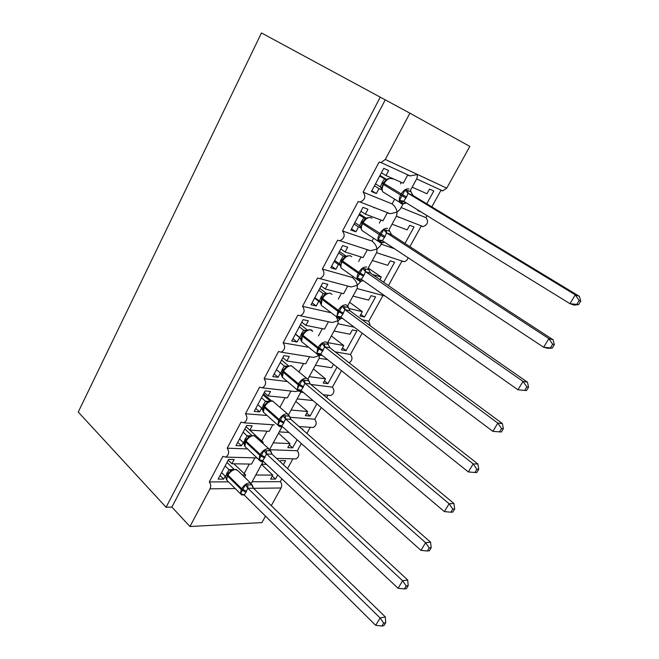 <?xml version="1.0" encoding="UTF-8"?>
<svg xmlns="http://www.w3.org/2000/svg" width="659" height="659" viewBox="0 0 659 659"><rect width="100%" height="100%" fill="white"/><g stroke="black" fill="none" stroke-linecap="round" stroke-linejoin="round"><path stroke-width="0.99" d="M261.623 464.282L266.491 464.364M283.37 464.694L285.586 460.666L280.726 460.55L280.116 461.679M277.736 474.95L275.462 479.085L272.241 476.037M261.524 464.471L272.752 475.098L270.569 479.093L275.462 479.085M272.752 475.098L255.783 475.024M252.117 481.77L280.306 481.663C281.879 483.484 282.126 485.592 281.063 487.989L271.302 505.659M292.901 458.821L287.53 468.557M281.863 478.838L280.306 481.663M265.511 516.137L261.944 522.587L189.949 526.516L171.9 507.076L385.251 99.863L409.914 113.183L385.301 159.437L381.009 162.542L379.114 162.081L363.142 192.148C366.099 196.374 365.135 199.669 360.251 202.049L358.158 201.547L342.523 230.996C345.365 235.115 344.492 238.36 339.904 240.741L337.63 240.206L322.317 269.053C325.06 273.073 324.269 276.269 319.944 278.642L317.531 278.065L302.522 306.328C305.166 310.274 304.45 313.42 300.372 315.776L297.835 315.167L283.131 342.861C285.668 346.733 285.017 349.83 281.179 352.17L278.535 351.519L264.119 378.67C266.565 382.475 265.972 385.531 262.34 387.838L259.613 387.154L245.486 413.77C247.833 417.518 247.298 420.533 243.863 422.814L241.062 422.089L227.207 448.186L247.479 448.919M227.207 448.186C229.48 451.885 228.986 454.858 225.732 457.107L222.874 456.349L209.29 481.943L228.5 481.861M209.29 481.943C210.88 483.928 211.119 486.227 209.999 488.838L235.214 488.533M279.218 431.892L288.947 432.469M302.613 429.676L302.934 429.091L301.88 429.025M297.085 439.742L292.629 447.848L289.326 444.866M278.51 433.202L290.026 443.598L287.794 447.659L292.629 447.848M290.026 443.598L273.271 442.84M270.19 449.743L297.366 450.723C299.606 454.109 299.153 456.835 296.023 458.895L294.326 458.853M310.282 427.304L306.896 433.441M301.328 443.532L297.366 450.723M274.309 424.866L243.863 422.814M245.486 413.77L267.076 415.467M297.143 398.901L312.959 400.54M316.831 403.81L310.101 416.043L306.723 413.135M295.8 401.372L307.613 411.513L305.339 415.656L310.101 416.043M307.613 411.513L291.08 410.055M289.944 417.271L314.738 419.223C317.053 422.666 316.559 425.426 313.256 427.502L311.402 427.378M327.968 395.227L326.658 397.599M321.197 407.501L314.738 419.223M292.077 391.182L295.347 391.553L298.041 390.96M264.119 378.67L287.398 381.561M315.406 365.292L331.609 367.73L333.47 364.328M336.988 367.137L327.902 383.662L324.434 380.82M313.412 368.958L325.521 378.843L323.207 383.06L327.902 383.662M325.521 378.843L309.228 376.651M310.883 384.477L332.416 387.146C334.813 390.647 334.278 393.448 330.793 395.54L328.783 395.318M341.477 370.72L332.416 387.146M310.191 356.824L313.61 357.376L319.17 355.572L319.253 358.199L307.951 379.007M283.131 342.861L308.659 347.277M334.014 331.032L349.97 334.237L352.351 329.904L356.923 330.851L346.033 350.67L342.474 347.903M331.345 335.942L343.767 345.555L341.411 349.855L346.033 350.67M343.767 345.555L327.721 342.614M335.134 351.848L350.431 354.493C352.829 357.697 352.4 360.481 349.138 362.845M362.186 333.166L350.431 354.493M328.668 321.773L332.202 322.523L338.067 320.752L338.059 323.594L327.07 343.809M336.214 316.551L338.067 320.752L340.472 318.816M302.522 306.328L331.213 312.778M352.985 296.105L368.678 300.109L371.099 295.693L375.597 296.871L364.501 317.07L360.852 314.384M349.616 302.316L362.351 311.649L359.954 316.023L364.501 317.07M362.351 311.649L348.784 308.437M362.022 319.706L368.768 321.221L370.317 325.843M382.937 295.529L368.768 321.221M319.862 301.6L318.717 301.336L316.229 305.99L311.032 304.804L322.655 282.991L327.803 284.342L325.291 289.046L343.594 293.716L347.697 286.121L351.148 286.978L357.335 285.256L357.227 288.304L347.186 306.781M322.317 269.053L352.359 277.488C355.25 279.951 356.906 282.538 357.335 285.256L361.025 281.302M372.327 260.503L387.739 265.33L390.21 260.832L394.626 262.249L383.637 282.241M379.897 279.647L381.297 277.093L372.524 274.523M408.069 257.718C407.394 260 406.059 261.318 404.066 261.681L401.891 261.153L388.431 285.569M348.842 243.855L348.281 243.476M368.224 268.048L381.297 277.093M340.11 265.017L338.405 264.514L335.859 269.276L330.752 267.809L342.614 245.56L347.672 247.183L345.102 251.977L363.101 257.62L367.285 249.868L370.449 250.708L376.989 249.053L376.767 252.331L367.714 268.996M342.523 230.996L372.038 241.062C374.963 243.542 376.61 246.202 376.989 249.053L380.169 246.062L381.825 243.031M392.047 224.2L407.171 229.884L409.684 225.304L414.017 226.968L404.972 243.435M381.19 244.184L394.403 248.69M401.092 207.56L425.895 217.627C428.745 221.539 427.856 224.538 423.21 226.622L421.2 226.128L409.898 246.639M374.419 207.89L373.159 207.083M360.761 227.759L358.488 226.951L355.893 231.803L350.868 230.065L362.977 207.346L367.944 209.257L365.325 214.159L382.994 220.798L387.261 212.898L390.12 213.705L397.031 212.132L396.702 215.641L389.041 229.744M363.142 192.148L392.113 203.911C395.079 206.391 396.718 209.134 397.031 212.132L400.17 209.249L403.053 203.952M244.514 477.091L245.65 474.982L242.331 474.966M225.221 476.21L223.665 479.118L218.113 479.126L228.648 459.364L234.159 459.488L231.886 463.755L251.524 464.101L254.901 457.848M231.886 463.755L228.212 460.18M262.834 443.169L263.254 442.395L261.928 442.337M243.253 442.477L241.466 445.822L235.98 445.608L246.713 425.459L252.166 425.813L249.843 430.162L269.251 431.307L272.785 424.767M249.843 430.162L246.071 426.67M261.639 408.086L259.613 411.883L254.193 411.438L265.14 390.894L270.519 391.479L268.155 395.911L287.308 397.888L290.99 391.059M268.155 395.911L264.275 392.517M280.396 373.019L278.114 377.277L272.768 376.594L283.93 355.638L289.235 356.47L286.822 360.992L305.71 363.834L309.549 356.725M286.822 360.992L282.843 357.689M299.829 337.499L296.978 341.988L291.706 341.057L303.099 319.681L308.33 320.768L305.867 325.373L324.467 329.113L328.454 321.724M305.867 325.373L301.773 322.177M325.291 289.046L321.081 285.948M352.359 277.488L352.936 276.426M345.102 251.977L340.785 248.995M372.038 241.062L373.587 238.204M365.325 214.159L360.885 211.284M412.163 187.172L426.983 193.754L429.544 189.075L433.787 190.995L426.752 203.796M418.02 210.089L417.74 210.608L421.117 212M416.653 178.918L442.7 190.888L440.887 190.435L431.826 206.868M426.999 215.617L425.895 217.627M410.433 190.369L417.032 178.21L417.476 174.47L410.178 175.945L407.641 175.179L403.292 183.235L385.968 175.549L388.645 170.549L383.769 168.342L371.412 191.53L376.338 193.565L371.824 190.748M392.113 203.911L394.667 199.191M381.808 189.8L378.983 188.606L376.338 193.565M385.968 175.549L381.396 172.79M189.949 526.516L209.999 488.838M442.7 190.888L446.761 188.144L469.826 146.413L409.914 113.183M245.65 474.982L233.879 463.788M263.254 442.395L246.054 426.702M271.417 400.787L263.551 393.876M299.425 337.424L295.372 334.187M318.717 301.336L314.549 298.197M338.405 264.514L334.121 261.491M358.488 226.951L354.081 224.035M171.9 507.076L166.084 507.257L78.24 412.048L261.475 32.95L385.251 99.863M378.983 188.606L374.46 185.813M166.084 507.257L380.292 97.112M398.992 217.47L397.756 216.687M384.601 255.519L384.057 255.148M300.792 390.285L300.801 392.163L303.395 392.459M355.893 231.803L351.502 228.871M335.859 269.276L331.592 266.228M316.229 305.99L312.078 302.843M296.978 341.988L292.942 338.742M278.114 377.277L274.185 373.933M259.613 411.883L255.783 408.448M241.466 445.822L237.742 442.296M223.665 479.118L220.04 475.51M382.961 184.174L381.8 189.504L382.706 191.785L385.185 193.326M401.117 203.631L399.733 202.329L401.85 203.804L405.128 203.442L402.847 203.31L399.511 200.344L405.087 190.056L407.468 190.377L411.068 191.95L412.954 195.426L408.036 193.276L406.496 197.025L403.703 201.267L569.961 303.675L575.299 294.837L408.152 193.351M578.627 304.623L574.071 305.117L569.961 303.675L578.627 304.623L580.76 301.105L579.137 300.512L576.996 304.046M579.137 300.512L575.299 294.837L579.376 296.352L412.954 195.426L411.068 191.95M379.658 176.052L385.334 179.289M379.988 175.434L386.355 179.297M375.49 183.886L380.325 186.876L382.327 182.255L384.428 178.943L385.062 179.223M390.911 178.424L387.797 178.82L385.26 180.673L382.937 184.141L383.505 184.553C382.063 187.436 381.8 189.85 382.706 191.785L399.733 202.329C398.86 200.394 399.165 197.964 400.647 195.048L405.977 197.98M381.965 189.512L380.325 186.876M384.535 179.009L387.41 179.347M399.511 200.344L403.703 201.267M405.087 190.056L408.036 193.276M580.76 301.105L579.376 296.352M361.099 225.732L360.992 228.385L361.791 230.37L364.147 231.943M380.507 242.891L378.348 241.359L380.688 242.932L383.835 242.504L381.569 242.479L378.184 239.703L383.645 229.629L389.7 231.251L391.553 234.711L386.536 232.866L385.029 236.548L382.294 240.692L543.642 347.252L548.856 338.619L386.652 232.94M552.258 348.1L547.917 348.323L543.642 347.252L552.258 348.1L554.343 344.665L552.654 344.229L550.562 347.672M552.654 344.229L548.856 338.619L553.099 339.764L391.553 234.711M358.957 214.9L365.07 218.36M359.501 213.87L366.256 218.261M354.863 222.577L359.575 225.691L363.587 217.915L364.732 218.343M370.234 217.47L366.931 217.857L364.287 219.809L362.055 223.17L362.59 223.632C361.247 226.309 360.975 228.558 361.791 230.37L378.348 241.359C377.566 239.538 377.862 237.281 379.246 234.571L384.518 237.487M361.132 228.418L359.575 225.691M363.694 217.981L366.462 218.458M378.184 239.703L382.294 240.692M383.645 229.629L386.536 232.866M554.343 344.665L553.099 339.764M341.659 261.351L340.604 266.475L341.304 268.188L343.537 269.77M359.476 281.138L357.409 279.597L359.954 281.253L362.985 280.767L360.737 280.841L357.302 278.246L362.648 268.378L368.776 269.745L370.597 273.18L365.49 271.632L364.007 275.256L361.33 279.292L517.949 389.798L523.032 381.372L365.597 271.714M526.516 390.548L517.949 389.798L526.516 390.548L528.551 387.195L526.796 386.899L524.753 390.268M526.796 386.899L523.032 381.372L527.439 382.154L370.597 273.18M338.668 252.957L343.174 256.096L345.217 256.573M339.426 251.524L346.197 256.227M334.665 260.478L339.237 263.707L343.174 256.096M349.995 255.717L346.502 256.087L343.751 258.147L341.601 261.392L342.112 261.903C340.843 264.391 340.579 266.483 341.304 268.188L357.409 279.597C356.708 277.892 357.005 275.783 358.298 273.271L363.504 276.17M340.719 266.524L339.237 263.707M343.273 256.162L345.95 256.763M357.302 278.246L361.33 279.292M362.648 268.378L365.49 271.632M528.551 387.195L527.439 382.154M320.636 301.435L321.246 305.265L323.338 306.839M342.4 318.297L340.332 318.412L336.848 315.99L342.087 306.328L348.281 307.44L350.069 310.867L344.871 309.598L342.927 314.055L340.802 317.103L492.85 431.348L497.825 423.111L344.978 309.672M501.367 432.007L492.85 431.348L501.367 432.007L503.361 428.729L501.54 428.572L499.547 431.859M501.54 428.572L497.825 423.111L502.372 423.556L350.069 310.867L348.281 307.44M318.791 290.24L323.174 293.494L325.645 293.93M319.755 288.436L326.592 293.494M314.862 297.613L319.318 300.965L323.174 293.494M330.159 293.173L326.493 293.535L323.635 295.693L321.567 298.848L322.037 299.392L321.246 305.265L336.906 317.07L337.779 311.172L342.927 314.055M320.727 303.857L319.318 300.965M323.272 293.568L325.851 294.293M336.848 315.99L340.802 317.103M342.087 306.328L344.871 309.598M503.361 428.729L502.372 423.556M302.003 335.472L301.031 340.209L301.583 341.609L303.535 343.174M320.34 355.226L316.814 352.977L321.946 343.504L328.198 344.377L329.961 347.779L324.681 346.782L320.793 354.212L319.648 353.809L318.495 354.385M324.78 346.865L473.195 463.895L468.335 471.935L320.793 354.212M476.869 469.282L474.925 472.495L476.803 472.511L478.747 469.315L476.869 469.282L473.195 463.895L477.89 464.01L329.961 347.779L328.198 344.377M299.318 326.782L303.577 330.143L306.394 330.488M300.471 324.615L307.366 330.027M295.463 334.006L299.796 337.466L303.577 330.143L306.361 330.513M307.11 330.151L303.923 332.49L301.929 335.538L302.374 336.131L301.583 341.609L316.822 353.809L317.687 348.298L322.77 351.165M301.138 340.439L299.796 337.466M303.675 330.217L306.155 331.065M316.814 352.977L320.686 354.13M321.946 343.504L324.681 346.782M468.335 471.935L474.925 472.495M478.747 469.315L477.89 464.01M282.769 371.421L282.686 371.503C281.805 373.414 281.533 374.971 281.871 376.174L280.66 373.249L282.48 369.015L284.367 366.066L287.448 366.28M300.743 391.289L297.184 389.205L302.209 379.93L308.857 380.82L308.396 379.732L306.377 378.2C303.42 378.217 300.776 380.086 298.461 383.81L283.559 371.281L282.324 377.253L284.128 378.785M452.766 509.061L450.863 512.2L452.799 512.092L454.694 508.962L452.766 509.061L449.125 503.74L444.38 511.598L300.982 390.416L303.025 387.525L304.895 383.217L449.125 503.74L453.96 503.542L310.257 383.958L304.993 383.299M308.857 380.82L310.257 383.958M280.223 362.607L284.367 366.066M281.566 360.078L288.502 365.852M276.451 369.683L280.66 373.249M287.835 366.124L284.614 368.538L282.686 371.503L283.106 372.137L297.992 384.675L303.025 387.525M281.928 376.289L282.324 377.253L297.143 389.815L298.461 383.81L303.494 386.66M284.466 366.149L286.854 367.112M297.184 389.205L300.982 390.416M302.209 379.93L304.895 383.217M444.38 511.598L450.863 512.2M454.694 508.962L453.96 503.542M279.498 426.595L263.443 412.221L262.892 410.969L261.903 408.325L263.691 404.165L265.536 401.282L268.954 401.372L265.676 403.893L263.822 406.76L264.21 407.427L263.443 412.221L265.116 413.712M281.541 426.645L277.941 424.717L282.868 415.623L289.589 416.183L287.077 413.778C284.078 413.91 281.434 415.813 279.152 419.478L264.663 406.587L264.21 407.427L278.691 420.318L283.667 423.152L281.673 425.978L420.969 550.372L425.607 542.686L285.504 418.918L283.667 423.152M429.207 547.942L427.353 551.006L429.33 550.784L431.192 547.728L429.207 547.942L425.607 542.686L430.566 542.192L290.948 419.412L285.602 419.009M289.82 416.743L290.948 419.412M261.499 397.723L265.536 401.282M263.032 394.856L270.001 400.993M257.801 404.659L261.903 408.325M265.626 401.364L267.933 402.435M277.941 424.717L281.673 425.978M282.868 415.623L285.504 418.918M420.969 550.372L427.353 551.006M431.192 547.728L430.566 542.192M262.719 461.3L259.086 459.529L263.913 450.608L270.701 450.847M406.183 585.95L404.362 588.948L406.389 588.611L408.201 585.62L406.183 585.95L402.616 580.76L398.077 588.273L262.743 460.839L266.5 453.919L402.616 580.76L407.69 579.978L272.019 454.166L266.59 454.002M270.915 451.316L272.019 454.166L270.33 450.814M243.146 432.156L247.076 435.813L250.848 435.772M244.843 428.968L251.837 435.451M239.522 438.96L243.509 442.724L247.076 435.813M254.72 435.673L250.404 435.97L247.133 438.532L245.766 440.509L244.934 446.514L246.466 447.963M244.654 445.904L243.509 442.724M247.166 435.896L249.382 437.074M259.086 459.529L262.743 460.839M263.913 450.608L266.5 453.919M398.077 588.273L404.362 588.948M408.201 585.62L407.69 579.978M244.267 495.288L240.593 493.649L245.329 484.909L252.208 484.859M383.653 623.117L381.882 626.05L383.95 625.605L385.729 622.681L383.653 623.117L380.128 617.985L375.688 625.333L244.275 495.098L247.866 488.22L380.128 617.985L385.317 616.939L253.46 488.245L247.957 488.311M252.438 485.469L253.46 488.245M225.147 465.929L228.97 469.678L233.138 469.505M227.009 462.437L234.003 469.266M221.589 472.61L225.469 476.457L228.97 469.678M236.762 469.562L232.256 469.867L228.937 472.503L227.19 475.23L226.787 480.172L228.187 481.556M226.548 479.703L225.469 476.457M229.052 469.76L231.185 471.045M240.593 493.649L244.184 495.008M245.329 484.909L247.866 488.22M375.688 625.333L381.882 626.05M385.729 622.681L385.317 616.939M385.301 159.437L446.761 188.144M253.526 488.319L281.063 487.989M401.315 182.362L400.499 183.877M380.984 220.04L379.345 223.072M361.05 256.977L358.628 261.466M341.51 293.181L338.331 299.079M322.35 328.684L318.437 335.925M303.552 363.504L299.005 371.94M285.125 397.665L279.968 407.204M267.035 431.175L261.664 441.126M249.291 464.06L244.085 473.697M382.978 184.133L381.734 188.729L381.965 186.695M392.443 179.009L391.866 178.663C389.098 177.946 386.487 179.594 384.016 183.606L383.505 184.553L400.647 195.048L401.166 194.092C403.679 190.031 406.306 188.342 409.05 189.026M406.496 197.025L383.447 183.194L385.26 180.673M381.825 183.202L383.003 184.009M382.327 182.255L383.513 183.07M403.621 201.226L401.15 202.025M406.364 202.906L404.774 203.524M407.468 190.377L408.209 193.375M362.104 223.146L360.918 227.792M371.915 218.269L370.943 217.643C368.134 217.075 365.523 218.763 363.093 222.701L362.59 223.632L379.246 234.571L379.757 233.632C382.236 229.645 384.864 227.915 387.649 228.451M385.029 236.548L363.093 222.701L362.549 222.24L364.287 219.809M361.041 222.075L362.162 222.964M361.536 221.152L362.664 222.042M382.08 240.576L379.831 241.318M384.485 242.133L383.538 242.586M386.017 229.909L386.701 232.965M389.7 231.251L391.528 234.703M351.782 256.73L350.456 255.816C347.606 255.395 344.986 257.117 342.598 260.989L342.112 261.903L358.298 273.271L358.793 272.348C361.231 268.427 363.867 266.664 366.701 267.052M364.007 275.256L358.793 272.348L342.598 260.989L342.087 260.486L343.751 258.147M340.678 260.157L341.749 261.112M341.164 259.251L342.235 260.214M343.199 256.096L345.959 256.417M360.992 279.111L358.966 279.787M365.02 268.625L365.654 271.73M368.776 269.745L370.572 273.18M321.633 298.791L320.587 303.502M338.866 318.61L336.906 317.07L339.632 318.791L342.425 318.313M332.021 294.425L330.381 293.222C327.49 292.934 324.871 294.697 322.515 298.502L322.037 299.392L337.779 311.172L338.273 310.274C340.662 306.419 343.298 304.615 346.181 304.87L347.944 306.344L348.529 307.704M343.413 313.157L338.273 310.274L322.515 298.502L322.037 297.959L323.635 295.693M320.735 297.464L321.757 298.494M321.205 296.583L322.235 297.613M323.198 293.494L325.95 293.848M340.341 316.847L338.52 317.473M344.451 306.534L345.036 309.697M318.676 355.333L316.822 353.809C318.124 355.168 319.088 355.753 319.722 355.563L322.029 355.201M306.888 330.225C310.109 329.327 312.012 329.706 312.597 331.353L310.71 329.879C307.778 329.714 305.158 331.51 302.843 335.258L302.374 336.131L317.687 348.298L318.165 347.417C320.521 343.627 323.157 341.79 326.073 341.906L327.968 343.421L328.487 344.632M323.248 350.283L318.165 347.417L302.843 335.258L302.399 334.665L303.931 332.482M301.188 334.031L302.151 335.118M301.649 333.157L302.621 334.261M320.117 353.817L318.799 353.438M324.31 343.668L324.838 346.881M298.889 391.322L297.143 389.815L300.199 391.603L302.061 391.331M306.6 378.241L291.435 365.803C288.461 365.77 285.841 367.598 283.559 371.281L283.139 370.655L284.614 368.538M282.027 369.864L282.95 371.017M282.48 369.015L283.411 370.185M284.4 366.066L287.176 366.445M300.306 390.037L298.873 390.565M304.565 380.062L305.051 383.316M308.519 380.572L310.232 383.966M263.905 406.669L263.822 406.76C262.974 408.481 262.735 410.03 263.098 411.422L263.098 411.438M282.513 426.727L281.055 426.933L277.867 425.129L278.691 420.318L279.152 419.478L284.128 422.304M287.546 413.852L272.538 401.018C269.531 401.109 266.903 402.962 264.663 406.587L264.267 405.928L265.684 403.885M263.246 404.997L264.119 406.208M263.691 404.165L264.572 405.4M265.569 401.273L268.378 401.669M280.891 425.533L279.638 426.011M285.223 415.722L285.66 419.025M289.235 416.043L290.924 419.421M245.42 441.225L245.329 441.332C244.357 442.873 244.225 444.603 244.934 446.514L258.971 459.768L259.778 455.262L264.696 458.079M260.486 461.193L258.971 459.768C260.165 461.185 261.269 461.786 262.29 461.555L263.361 461.415M268.872 448.754L254.003 435.55C250.964 435.756 248.336 437.642 246.128 441.209L245.692 442.032L259.778 455.262L260.231 454.43C262.48 450.83 265.116 448.903 268.147 448.647L270.742 450.995M265.149 457.247L260.231 454.43L246.128 441.209L245.766 440.509L247.133 438.532M244.827 439.446L245.65 440.714M245.263 438.63L246.095 439.932M247.109 435.805L249.95 436.2M261.878 460.336L260.783 460.765M266.261 450.674L266.648 454.018M227.289 475.106L226.787 480.172L240.444 493.739L241.235 489.522L246.104 492.314M241.853 495.115L240.444 493.739L244.604 495.42M250.552 482.965L238.204 470.946L235.831 469.414C232.759 469.735 230.131 471.646 227.956 475.155L227.528 475.963L241.235 489.522L241.68 488.706C243.888 485.156 246.532 483.204 249.596 482.833L252.249 485.049M246.54 491.499L241.68 488.706L227.956 475.155L227.619 474.422L228.92 472.519M226.762 473.236L227.544 474.554M227.19 472.429L227.981 473.796M228.994 469.669L231.877 470.065M243.237 494.456L242.306 494.835M247.669 484.942L248.015 488.327M251.796 484.909L253.427 488.261M225.732 457.107L257.002 457.906M262.34 387.838L295.347 391.553M281.179 352.17L313.61 357.376M300.372 315.776L332.202 322.523M319.944 278.642L351.148 286.978M339.904 240.741L370.449 250.708M360.251 202.049L390.12 213.705M381.009 162.542L410.178 175.945M396.413 216.168L423.21 226.622M376.561 252.71L404.066 261.681M357.087 288.56L385.045 296.023M337.976 323.742L354.229 327.185M319.211 358.274L327.556 359.616M323.149 394.683L330.793 395.54M299.054 426.546L313.256 427.502M276.582 458.4L296.023 458.895M300.809 392.154L288.683 414.478M281.953 426.851L269.786 449.249M263.155 461.457L251.268 483.344M411.208 192.173L410.359 190.278M405.128 203.442L405.845 202.947L402.41 200.83M389.873 231.498L389.123 229.793M383.447 241.458L380.836 240.189M383.835 242.504L384.37 242.067M368.991 270.001L368.323 268.477M340.654 263.971L340.538 266.03M361.948 279.729L359.723 278.724M341.115 317.333L339.047 316.468M301.015 338.158L301.031 340.201M287.678 366.182L291.69 365.852M281.788 374.147L281.871 376.165M300.916 390.367L298.972 389.667M268.856 401.422L273.024 401.109M262.941 409.437L262.892 410.969M281.434 425.805L279.548 425.162M244.464 444.042L244.415 445.286M262.331 460.55L260.511 459.957M226.35 477.981L226.301 478.978M243.616 494.621L241.845 494.069"/></g></svg>
